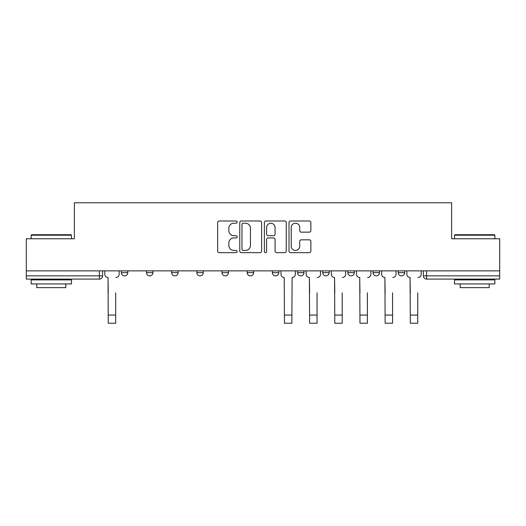 <?xml version="1.0" encoding="UTF-8"?>
<svg xmlns="http://www.w3.org/2000/svg" width="526" height="526" viewBox="0 0 526 526"><rect width="100%" height="100%" fill="white"/><g stroke="black" fill="none" stroke-linecap="round" stroke-linejoin="round"><path stroke-width="0.79" d="M237.187 222.09A1.111 1.111 0 0 0 236.075 220.986L219.25 220.986A1.585 1.585 0 0 0 217.665 222.57L217.665 251.073A1.585 1.585 0 0 0 219.25 252.658L236.075 252.658A1.111 1.111 0 0 0 237.187 251.553A1.111 1.111 0 0 0 236.075 250.442L233.899 250.442A5.069 5.069 0 0 1 228.83 245.372L228.83 242.999A5.069 5.069 0 0 1 233.899 237.93L236.075 237.93A1.111 1.111 0 0 0 237.187 236.818A1.111 1.111 0 0 0 236.075 235.714L233.899 235.714A5.069 5.069 0 0 1 228.83 230.644L228.83 228.271A5.069 5.069 0 0 1 233.899 223.202L236.075 223.202A1.111 1.111 0 0 0 237.187 222.09M398.208 270.864L398.208 272.639L404.665 272.639A3.228 3.228 0 0 1 401.437 275.867A3.228 3.228 0 0 1 398.208 272.639L398.208 270.864M322.701 270.864L322.701 272.639L329.151 272.639A3.228 3.228 0 0 1 325.929 275.867A3.228 3.228 0 0 1 322.701 272.639L322.701 270.864M272.356 270.864L272.356 272.639L278.813 272.639A3.228 3.228 0 0 1 275.585 275.867A3.228 3.228 0 0 1 272.356 272.639L272.356 270.864M247.187 270.864L247.187 272.639L253.644 272.639A3.228 3.228 0 0 1 250.415 275.867A3.228 3.228 0 0 1 247.187 272.639L247.187 270.864M196.849 272.639L196.849 270.864L196.849 272.639A3.228 3.228 0 0 0 200.071 275.867A3.228 3.228 0 0 1 196.849 272.639L203.299 272.639A3.228 3.228 0 0 1 200.071 275.867M146.504 272.639L146.504 270.864L146.504 272.639A3.228 3.228 0 0 0 149.732 275.867A3.228 3.228 0 0 1 146.504 272.639L152.961 272.639A3.228 3.228 0 0 1 149.732 275.867A3.228 3.228 0 0 0 152.961 272.639L152.961 270.864L152.961 272.639M309.288 232.15A1.585 1.585 0 0 0 310.866 230.566L310.866 222.57A1.585 1.585 0 0 0 309.288 220.986L290.595 220.986A1.585 1.585 0 0 0 289.011 222.57L289.011 251.073A1.585 1.585 0 0 0 290.595 252.658L309.288 252.658A1.585 1.585 0 0 0 310.866 251.073L310.866 241.414A1.585 1.585 0 0 0 309.288 239.83L301.286 239.83A1.585 1.585 0 0 0 299.702 241.414L299.702 246.207A4.234 4.234 0 0 1 295.467 250.442A4.234 4.234 0 0 1 291.233 246.207L291.233 227.436A4.234 4.234 0 0 1 295.467 223.202A4.234 4.234 0 0 1 299.702 227.436L299.702 230.566A1.585 1.585 0 0 0 301.286 232.15L309.288 232.15M26.3 270.864L26.3 238.758L74.383 238.758L74.383 202.773L451.617 202.773L451.617 238.758L499.7 238.758L499.7 270.864L26.3 270.864L26.3 275.867L102.616 275.867L102.616 270.864L102.616 275.867A3.228 3.228 0 0 1 99.394 279.096L26.3 279.096L26.3 275.867M261.613 222.57A1.585 1.585 0 0 0 260.028 220.986L241.342 220.986A1.585 1.585 0 0 0 239.757 222.57L239.757 251.073A1.585 1.585 0 0 0 241.342 252.658L260.028 252.658A1.585 1.585 0 0 0 261.613 251.073L261.613 222.57M265.972 220.986L284.658 220.986A1.585 1.585 0 0 1 286.243 222.57L286.243 251.073A1.585 1.585 0 0 1 284.658 252.658L276.663 252.658A1.585 1.585 0 0 1 275.078 251.073L275.078 239.514A1.585 1.585 0 0 0 273.494 237.93L268.188 237.93A1.585 1.585 0 0 0 266.603 239.514L266.603 251.553A1.111 1.111 0 0 1 265.492 252.658A1.111 1.111 0 0 1 264.387 251.553L264.387 222.57A1.585 1.585 0 0 1 265.972 220.986M423.384 270.864L423.384 275.867L499.7 275.867L499.7 279.096L426.606 279.096A3.228 3.228 0 0 1 423.384 275.867A3.228 3.228 0 0 0 426.606 279.096L426.606 270.864M499.7 270.864L499.7 275.867M404.665 270.864L404.665 272.639A3.228 3.228 0 0 1 401.437 275.867M379.496 270.864L379.496 272.639A3.228 3.228 0 0 1 376.268 275.867A3.228 3.228 0 0 1 373.039 272.639L379.496 272.639M373.039 270.864L373.039 272.639M354.327 270.864L354.327 272.639A3.228 3.228 0 0 1 351.098 275.867A3.228 3.228 0 0 1 347.87 272.639L354.327 272.639L354.327 270.864M347.87 270.864L347.87 272.639M329.151 270.864L329.151 272.639M303.982 270.864L303.982 272.639A3.228 3.228 0 0 1 300.754 275.867A3.228 3.228 0 0 1 297.532 272.639L303.982 272.639L303.982 270.864M297.532 270.864L297.532 272.639M278.813 272.639L278.813 270.864L278.813 272.639A3.228 3.228 0 0 1 275.585 275.867M253.644 272.639L253.644 270.864L253.644 272.639A3.228 3.228 0 0 1 250.415 275.867M228.468 270.864L228.468 272.639A3.228 3.228 0 0 1 225.246 275.867A3.228 3.228 0 0 1 222.018 272.639A3.228 3.228 0 0 0 225.246 275.867A3.228 3.228 0 0 0 228.468 272.639L228.468 270.864M222.018 270.864L222.018 272.639L228.468 272.639M203.299 270.864L203.299 272.639M178.13 270.864L178.13 272.639A3.228 3.228 0 0 1 174.902 275.867A3.228 3.228 0 0 1 171.673 272.639L178.13 272.639M171.673 270.864L171.673 272.639M127.792 270.864L127.792 272.639A3.228 3.228 0 0 1 124.563 275.867A3.228 3.228 0 0 1 121.335 272.639A3.228 3.228 0 0 0 124.563 275.867A3.228 3.228 0 0 0 127.792 272.639L127.792 270.864M121.335 270.864L121.335 272.639L127.792 272.639M243.084 223.202A1.111 1.111 0 0 0 241.973 224.306L241.973 249.331A1.111 1.111 0 0 0 243.084 250.442L245.379 250.442A5.069 5.069 0 0 0 250.448 245.372L250.448 228.271A5.069 5.069 0 0 0 245.379 223.202L243.084 223.202M275.078 227.515A4.234 4.234 0 0 0 270.837 223.28A4.234 4.234 0 0 0 266.603 227.515L266.603 234.129A1.585 1.585 0 0 0 268.188 235.714L273.494 235.714A1.585 1.585 0 0 0 275.078 234.129L275.078 227.515M104.799 274.256L104.799 270.864L104.799 274.256A3.228 3.228 0 0 0 108.021 277.478L108.264 292.811M108.021 277.478L108.264 323.227L115.687 323.227L115.687 292.811M119.159 274.256L119.159 270.864L119.159 274.256A3.228 3.228 0 0 1 115.93 277.478M115.687 323.227L108.264 323.227M31.139 235.207L31.626 234.721L70.997 234.721L71.477 235.207L31.139 235.207L31.139 238.758M71.477 283.935L31.139 283.935L31.139 279.904L71.477 279.904L71.477 283.935M65.829 283.935L65.829 287.643L36.787 287.643L36.787 283.935M454.523 235.207L455.003 234.721L494.374 234.721L494.861 235.207L454.523 235.207L454.523 238.758M494.861 283.935L454.523 283.935L454.523 279.904L494.861 279.904L494.861 283.935M489.213 283.935L489.213 287.643L460.171 287.643L460.171 283.935M306.158 274.256L306.158 270.864L306.158 274.256A3.228 3.228 0 0 0 309.387 277.478L309.63 292.811M309.387 277.478L309.63 323.227L317.053 323.227L317.053 292.811M320.518 274.256L320.518 270.864L320.518 274.256A3.228 3.228 0 0 1 317.296 277.478M331.334 274.256L331.334 270.864L331.334 274.256A3.228 3.228 0 0 0 334.556 277.478L334.799 292.811M334.556 277.478L334.799 323.227L342.222 323.227L342.222 292.811M345.694 274.256L345.694 270.864L345.694 274.256A3.228 3.228 0 0 1 342.465 277.478M356.503 274.256L356.503 270.864L356.503 274.256A3.228 3.228 0 0 0 359.731 277.478L359.968 292.811M359.731 277.478L359.968 323.227L367.391 323.227L367.391 292.811M370.863 274.256L370.863 270.864L370.863 274.256A3.228 3.228 0 0 1 367.635 277.478M381.672 274.256L381.672 270.864L381.672 274.256A3.228 3.228 0 0 0 384.9 277.478L385.144 292.811M384.9 277.478L385.144 323.227L392.567 323.227L392.567 292.811M396.032 274.256L396.032 270.864L396.032 274.256A3.228 3.228 0 0 1 392.804 277.478M406.841 274.256L406.841 270.864L406.841 274.256A3.228 3.228 0 0 0 410.07 277.478L410.313 292.811M410.07 277.478L410.313 323.227L417.736 323.227L417.736 292.811M421.201 274.256L421.201 270.864L421.201 274.256A3.228 3.228 0 0 1 417.979 277.478M280.989 270.864L280.989 274.256A3.228 3.228 0 0 0 284.218 277.478L284.461 323.227L291.884 323.227L291.884 315.074L284.461 315.074M295.349 270.864L295.349 274.256A3.228 3.228 0 0 1 292.121 277.478L291.884 315.074M367.391 323.227L359.968 323.227M392.567 323.227L385.144 323.227M417.736 323.227L410.313 323.227M99.394 270.864L99.394 279.096M115.687 315.074L108.264 315.074M317.053 315.074L309.63 315.074M342.222 315.074L334.799 315.074M367.391 315.074L359.968 315.074M392.567 315.074L385.144 315.074M417.736 315.074L410.313 315.074M71.477 238.758L71.477 235.207M62.278 279.904L62.278 279.096M40.338 279.904L40.338 279.096M494.861 238.758L494.861 235.207M485.662 279.904L485.662 279.096M463.722 279.904L463.722 279.096"/></g></svg>
